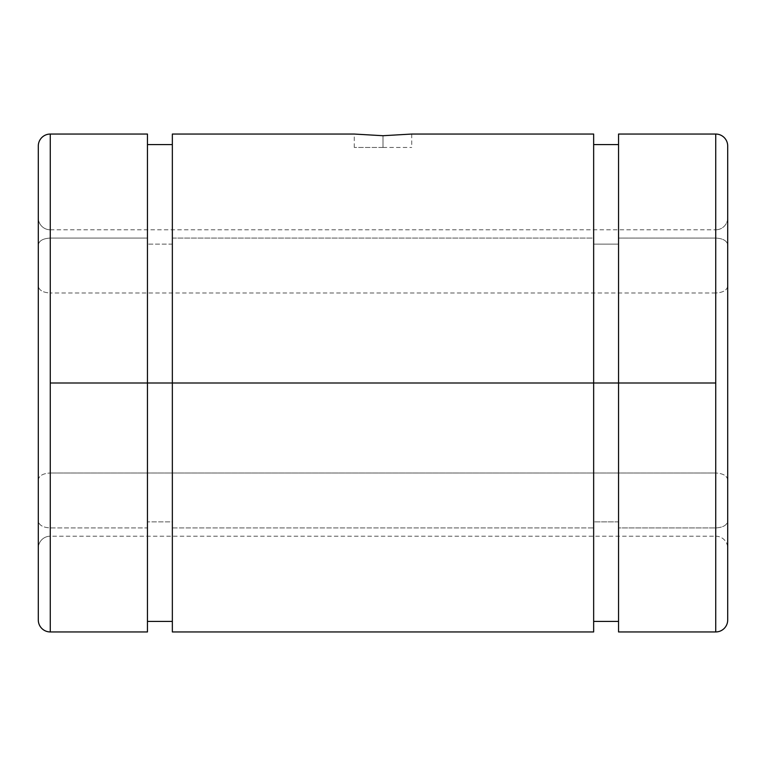 <?xml version="1.0" encoding="UTF-8"?>
<svg xmlns="http://www.w3.org/2000/svg" width="766" height="766" viewBox="0 0 766 766"><rect width="100%" height="100%" fill="white"/><g stroke="black" fill="none" stroke-linecap="round" stroke-linejoin="round"><path stroke-width="0.57" stroke-dasharray="3.83 2.87" d="M50.269 134.05L50.269 238.073C43.001 238.475 39.009 240.763 38.3 244.938L38.3 146.019L38.3 244.938C39.009 240.763 43.001 238.475 50.269 238.073L50.269 134.05M147.455 134.05L147.455 238.073L50.269 238.073L147.455 238.073L147.455 244.115L147.455 144.583L147.455 621.418L147.455 521.885L147.455 527.927L50.269 527.927C43.001 527.525 39.009 525.237 38.3 521.062L38.3 479.87C39.009 475.705 43.001 473.417 50.269 473.005L50.269 383L715.731 383L715.731 292.995C722.999 292.583 726.991 290.295 727.7 286.13L727.7 217.831A11.969 11.969 0 0 1 715.731 229.8A11.969 11.969 0 0 0 727.7 217.831L727.7 548.169A11.969 11.969 0 0 0 715.731 536.2L715.731 383L715.731 536.2L715.731 473.005L50.269 473.005L715.731 473.005C722.999 473.417 726.991 475.705 727.7 479.87L727.7 521.062C726.991 525.237 722.999 527.525 715.731 527.927L618.545 527.927L618.545 521.885L593.65 521.885L593.65 527.927L172.35 527.927L172.35 521.885L147.455 521.885L172.35 521.885L172.35 527.927L593.65 527.927L593.65 521.885L593.65 621.13L593.65 144.583L593.65 631.95M593.65 134.05L593.65 238.073L172.35 238.073L172.35 244.115L172.35 144.87L172.35 383L172.35 144.583L172.35 244.115L147.455 244.115L172.35 244.115L172.35 134.05M383 135.716L354.275 134.05L383 135.716L411.725 134.05L383 135.716L383 147.455L354.275 147.455L383 147.455L383 135.716L354.275 134.05L383 135.716L354.275 134.05L383 135.716L411.725 134.05L383 135.716L411.725 134.05L383 135.716L383 147.455L383 135.716M593.65 621.418L593.65 521.885L618.545 521.885L618.545 527.927L715.731 527.927C722.999 527.525 726.991 525.237 727.7 521.062L727.7 244.938C726.991 240.763 722.999 238.475 715.731 238.073C722.999 238.475 726.991 240.763 727.7 244.938L727.7 286.13C726.991 290.295 722.999 292.583 715.731 292.995L715.731 383L50.269 383L50.269 229.8A11.969 11.969 0 0 1 38.3 217.831L38.3 286.13C39.009 290.295 43.001 292.583 50.269 292.995L50.269 536.2A11.969 11.969 0 0 0 38.3 548.169L38.3 217.831A11.969 11.969 0 0 0 50.269 229.8L50.269 292.995C43.001 292.583 39.009 290.295 38.3 286.13L38.3 548.169A11.969 11.969 0 0 1 50.269 536.2L50.269 473.005C43.001 473.417 39.009 475.705 38.3 479.87L38.3 521.062C39.009 525.237 43.001 527.525 50.269 527.927L147.455 527.927L147.455 521.885L147.455 621.13L147.455 144.583M618.545 144.583L618.545 244.115L593.65 244.115L618.545 244.115L618.545 144.87L618.545 621.418L618.545 144.583L618.545 244.115L618.545 238.073L715.731 238.073L715.731 134.05L715.731 238.073L618.545 238.073L618.545 134.05M383 147.455L411.725 147.455L383 147.455M715.731 292.995L50.269 292.995L715.731 292.995M172.35 144.583L172.35 238.073L593.65 238.073L593.65 244.115L593.65 144.583M618.545 631.95L618.545 621.418M715.731 527.927L715.731 631.95L715.731 527.927M727.7 521.062L727.7 619.981L727.7 521.062M715.731 536.2A11.969 11.969 0 0 1 727.7 548.169L727.7 479.87C726.991 475.705 722.999 473.417 715.731 473.005L715.731 536.2L50.269 536.2M172.35 631.95L172.35 621.418M147.455 621.418L147.455 631.95M50.269 631.95L50.269 527.927L50.269 631.95M38.3 619.981L38.3 521.062L38.3 619.981M354.275 147.455L354.275 134.05M411.725 134.05L411.725 147.455M50.269 229.8L715.731 229.8"/><path stroke-width="1.15" d="M354.275 134.05L172.35 134.05L172.35 383L172.35 144.583L147.455 144.583L147.455 383L172.35 383L50.269 383L50.269 631.95A11.969 11.969 0 0 1 38.3 619.981L38.3 146.019A11.969 11.969 0 0 1 50.269 134.05A11.969 11.969 0 0 0 38.3 146.019L38.3 619.981A11.969 11.969 0 0 0 50.269 631.95L50.269 134.05L50.269 383L147.455 383L147.455 134.05L50.269 134.05M715.731 134.05L715.731 383L715.731 134.05A11.969 11.969 0 0 1 727.7 146.019A11.969 11.969 0 0 0 715.731 134.05L618.545 134.05L618.545 383L618.545 144.583L593.65 144.583L593.65 383L172.35 383L593.65 383L593.65 134.05L411.725 134.05M383 135.716L354.275 134.05L383 135.716L411.725 134.05L383 135.716M715.731 631.95A11.969 11.969 0 0 0 727.7 619.981L727.7 146.019L727.7 619.981A11.969 11.969 0 0 1 715.731 631.95L715.731 383L715.731 631.95L618.545 631.95L618.545 383L715.731 383L593.65 383L618.545 383L618.545 621.418L593.65 621.418L593.65 383L593.65 631.95L172.35 631.95L172.35 383L172.35 621.418L147.455 621.418L147.455 383L147.455 631.95L50.269 631.95"/></g></svg>
